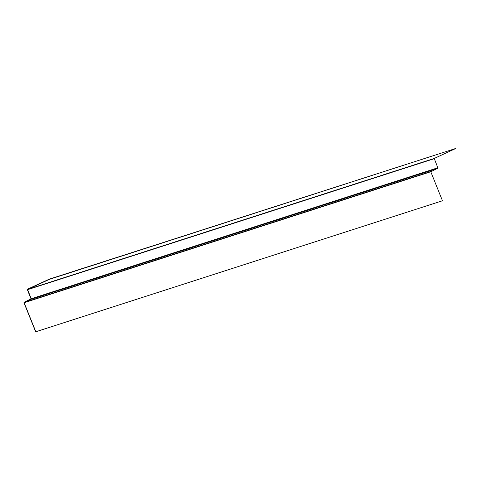 <?xml version="1.0" encoding="UTF-8"?>
<svg xmlns="http://www.w3.org/2000/svg" width="480" height="480" viewBox="0 0 480 480"><rect width="100%" height="100%" fill="white"/><g stroke="black" fill="none" stroke-linecap="round" stroke-linejoin="round"><path stroke-width="0.72" d="M430.794 171.756L442.458 200.772L35.82 331.746L24.15 302.724L31.026 299.31A0.438 0.336 -107.9 0 0 31.17 298.758L27.594 289.41L49.362 279.36L456 148.386L434.232 158.436L437.808 167.79A0.438 0.336 72.1 0 1 437.67 168.336L430.794 171.756L24.15 302.724M456 148.386L49.278 279.156L27.51 289.206A0.438 0.336 -107.9 0 0 27.372 289.758L31.02 298.83L24.144 302.25A0.438 0.336 -107.9 0 0 24 302.796L35.664 331.818L442.458 200.772M430.866 171.48L24.222 302.454M437.67 168.336L31.026 299.31M437.808 167.79L31.17 298.758M434.16 158.712L27.522 289.686M434.232 158.436L27.594 289.41"/></g></svg>
